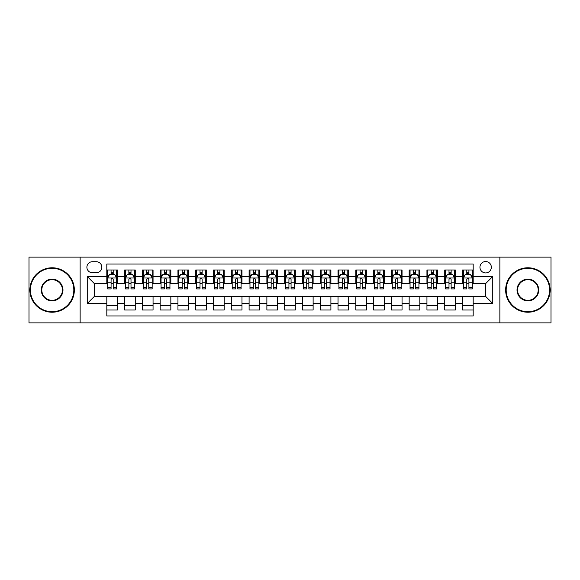 <?xml version="1.0" encoding="UTF-8"?>
<svg xmlns="http://www.w3.org/2000/svg" width="580" height="580" viewBox="0 0 580 580"><rect width="100%" height="100%" fill="white"/><g stroke="black" fill="none" stroke-linecap="round" stroke-linejoin="round"><path stroke-width="0.87" d="M485.641 261.544A5.691 5.691 0 0 0 479.95 267.235A5.691 5.691 0 0 0 485.641 272.926A5.691 5.691 0 0 0 491.333 267.235A5.691 5.691 0 0 0 485.641 261.544M499.866 322.9L551 322.9L551 257.099L499.866 257.099L499.866 322.9L80.134 322.9L80.134 257.099L29 257.099L29 322.9L80.134 322.9M473.186 269.99L462.521 269.99L462.521 276.486L455.401 276.486L455.401 283.598L462.521 283.598L462.521 276.486M455.401 276.486L455.401 269.99L444.729 269.99L444.729 276.486L437.617 276.486L437.617 283.598L444.729 283.598L444.729 276.486M437.617 276.486L437.617 269.99L426.945 269.99L426.945 276.486L419.833 276.486L419.833 283.598L426.945 283.598L426.945 276.486M419.833 276.486L419.833 269.99L409.161 269.99L409.161 276.486L402.049 276.486L402.049 283.598L409.161 283.598L409.161 276.486M402.049 276.486L402.049 269.99L391.377 269.99L391.377 276.486L384.264 276.486L384.264 283.598L391.377 283.598L391.377 276.486M384.264 276.486L384.264 269.99L373.592 269.99L373.592 276.486L366.48 276.486L366.48 283.598L373.592 283.598L373.592 276.486M366.48 276.486L366.48 269.99L355.808 269.99L355.808 276.486L348.689 276.486L348.689 283.598L355.808 283.598L355.808 276.486M348.689 276.486L348.689 269.99L338.024 269.99L338.024 276.486L330.904 276.486L330.904 283.598L338.024 283.598L338.024 276.486M330.904 276.486L330.904 269.99L320.232 269.99L320.232 276.486L313.12 276.486L313.12 283.598L320.232 283.598L320.232 276.486M313.12 276.486L313.12 269.99L302.448 269.99L302.448 276.486L295.336 276.486L295.336 283.598L302.448 283.598L302.448 276.486M295.336 276.486L295.336 269.99L284.664 269.99L284.664 276.486L277.552 276.486L277.552 283.598L284.664 283.598L284.664 276.486M277.552 276.486L277.552 269.99L266.88 269.99L266.88 276.486L259.767 276.486L259.767 283.598L266.88 283.598L266.88 276.486M259.767 276.486L259.767 269.99L249.095 269.99L249.095 276.486L241.976 276.486L241.976 283.598L249.095 283.598L249.095 276.486M241.976 276.486L241.976 269.99L231.311 269.99L231.311 276.486L224.192 276.486L224.192 283.598L231.311 283.598L231.311 276.486M224.192 276.486L224.192 269.99L213.52 269.99L213.52 276.486L206.407 276.486L206.407 283.598L213.52 283.598L213.52 276.486M206.407 276.486L206.407 269.99L195.736 269.99L195.736 276.486L188.623 276.486L188.623 283.598L195.736 283.598L195.736 276.486M188.623 276.486L188.623 269.99L177.951 269.99L177.951 276.486L170.839 276.486L170.839 283.598L177.951 283.598L177.951 276.486M170.839 276.486L170.839 269.99L160.167 269.99L160.167 276.486L153.055 276.486L153.055 283.598L160.167 283.598L160.167 276.486M153.055 276.486L153.055 269.99L142.383 269.99L142.383 276.486L135.27 276.486L135.27 283.598L142.383 283.598L142.383 276.486M135.27 276.486L135.27 269.99L124.599 269.99L124.599 283.598L117.479 283.598L117.479 269.99L106.814 269.99M106.814 310.01L117.479 310.01L117.479 296.402L124.599 296.402L124.599 310.01L135.27 310.01L135.27 296.402L142.383 296.402L142.383 303.514L135.27 303.514M142.383 303.514L142.383 310.01L153.055 310.01L153.055 296.402L160.167 296.402L160.167 303.514L153.055 303.514M160.167 303.514L160.167 310.01L170.839 310.01L170.839 296.402L177.951 296.402L177.951 303.514L170.839 303.514M177.951 303.514L177.951 310.01L188.623 310.01L188.623 296.402L195.736 296.402L195.736 303.514L188.623 303.514M195.736 303.514L195.736 310.01L206.407 310.01L206.407 296.402L213.52 296.402L213.52 303.514L206.407 303.514M213.52 303.514L213.52 310.01L224.192 310.01L224.192 296.402L231.311 296.402L231.311 303.514L224.192 303.514M231.311 303.514L231.311 310.01L241.976 310.01L241.976 296.402L249.095 296.402L249.095 303.514L241.976 303.514M249.095 303.514L249.095 310.01L259.767 310.01L259.767 296.402L266.88 296.402L266.88 303.514L259.767 303.514M266.88 303.514L266.88 310.01L277.552 310.01L277.552 296.402L284.664 296.402L284.664 303.514L277.552 303.514M284.664 303.514L284.664 310.01L295.336 310.01L295.336 296.402L302.448 296.402L302.448 303.514L295.336 303.514M302.448 303.514L302.448 310.01L313.12 310.01L313.12 296.402L320.232 296.402L320.232 303.514L313.12 303.514M320.232 303.514L320.232 310.01L330.904 310.01L330.904 296.402L338.024 296.402L338.024 303.514L330.904 303.514M338.024 303.514L338.024 310.01L348.689 310.01L348.689 296.402L355.808 296.402L355.808 303.514L348.689 303.514M355.808 303.514L355.808 310.01L366.48 310.01L366.48 296.402L373.592 296.402L373.592 303.514L366.48 303.514M373.592 303.514L373.592 310.01L384.264 310.01L384.264 296.402L391.377 296.402L391.377 303.514L384.264 303.514M391.377 303.514L391.377 310.01L402.049 310.01L402.049 296.402L409.161 296.402L409.161 303.514L402.049 303.514M409.161 303.514L409.161 310.01L419.833 310.01L419.833 296.402L426.945 296.402L426.945 303.514L419.833 303.514M426.945 303.514L426.945 310.01L437.617 310.01L437.617 296.402L444.729 296.402L444.729 303.514L437.617 303.514M444.729 303.514L444.729 310.01L455.401 310.01L455.401 296.402L462.521 296.402L462.521 303.514L455.401 303.514M92.401 272.745L96.316 272.745A5.51 5.51 0 0 0 101.834 267.235A5.51 5.51 0 0 0 96.316 261.718L92.401 261.718A5.51 5.51 0 0 0 86.891 267.235A5.51 5.51 0 0 0 92.401 272.745M499.866 257.099L80.134 257.099M473.186 276.486L473.186 264.031L106.814 264.031L106.814 283.598L94.359 283.598L94.359 296.402L106.814 296.402L106.814 315.969L473.186 315.969L473.186 296.402L485.641 296.402L485.641 283.598L473.186 283.598L473.186 276.486L492.753 276.486L492.753 303.514L473.186 303.514M106.814 303.514L87.246 303.514L87.246 276.486L106.814 276.486M462.521 303.514L462.521 310.01L473.186 310.01M106.814 274.434L107.699 274.434M111.077 274.434L113.216 274.434M116.594 274.434L117.479 274.434M106.814 283.417L107.699 283.417M111.077 283.417L113.216 283.417M116.594 283.417L117.479 283.417M106.814 296.583L117.479 296.583M106.814 305.566L117.479 305.566M124.599 283.417L125.483 283.417M128.862 283.417L131 283.417M134.379 283.417L135.27 283.417M124.599 274.434L125.483 274.434M128.862 274.434L131 274.434M134.379 274.434L135.27 274.434M124.599 296.583L135.27 296.583M124.599 305.566L135.27 305.566M142.383 296.583L153.055 296.583M142.383 305.566L153.055 305.566M142.383 274.434L143.267 274.434M146.653 274.434L148.785 274.434M152.163 274.434L153.055 274.434M142.383 283.417L143.267 283.417M146.653 283.417L148.785 283.417M152.163 283.417L153.055 283.417M160.167 296.583L170.839 296.583M160.167 305.566L170.839 305.566M160.167 274.434L161.059 274.434M164.437 274.434L166.569 274.434M169.947 274.434L170.839 274.434M160.167 283.417L161.059 283.417M164.437 283.417L166.569 283.417M169.947 283.417L170.839 283.417M177.951 296.583L188.623 296.583M177.951 305.566L188.623 305.566M177.951 274.434L178.843 274.434M182.221 274.434L184.353 274.434M187.731 274.434L188.623 274.434M177.951 283.417L178.843 283.417M182.221 283.417L184.353 283.417M187.731 283.417L188.623 283.417M195.736 296.583L206.407 296.583M195.736 305.566L206.407 305.566M195.736 274.434L196.627 274.434M200.006 274.434L202.137 274.434M205.523 274.434L206.407 274.434M195.736 283.417L196.627 283.417M200.006 283.417L202.137 283.417M205.523 283.417L206.407 283.417M213.52 296.583L224.192 296.583M213.52 305.566L224.192 305.566M213.52 274.434L214.411 274.434M217.79 274.434L219.929 274.434M223.307 274.434L224.192 274.434M213.52 283.417L214.411 283.417M217.79 283.417L219.929 283.417M223.307 283.417L224.192 283.417M231.311 296.583L241.976 296.583M231.311 305.566L241.976 305.566M231.311 274.434L232.196 274.434M235.574 274.434L237.713 274.434M241.091 274.434L241.976 274.434M231.311 283.417L232.196 283.417M235.574 283.417L237.713 283.417M241.091 283.417L241.976 283.417M249.095 296.583L259.767 296.583M249.095 305.566L259.767 305.566M249.095 274.434L249.98 274.434M253.366 274.434L255.497 274.434M258.876 274.434L259.767 274.434M249.095 283.417L249.98 283.417M253.366 283.417L255.497 283.417M258.876 283.417L259.767 283.417M266.88 296.583L277.552 296.583M266.88 305.566L277.552 305.566M266.88 274.434L267.771 274.434M271.15 274.434L273.281 274.434M276.66 274.434L277.552 274.434M266.88 283.417L267.771 283.417M271.15 283.417L273.281 283.417M276.66 283.417L277.552 283.417M284.664 296.583L295.336 296.583M284.664 305.566L295.336 305.566M284.664 274.434L285.556 274.434M288.934 274.434L291.066 274.434M294.444 274.434L295.336 274.434M284.664 283.417L285.556 283.417M288.934 283.417L291.066 283.417M294.444 283.417L295.336 283.417M302.448 296.583L313.12 296.583M302.448 305.566L313.12 305.566M302.448 274.434L303.34 274.434M306.719 274.434L308.85 274.434M312.228 274.434L313.12 274.434M302.448 283.417L303.34 283.417M306.719 283.417L308.85 283.417M312.228 283.417L313.12 283.417M320.232 296.583L330.904 296.583M320.232 305.566L330.904 305.566M320.232 274.434L321.124 274.434M324.503 274.434L326.634 274.434M330.02 274.434L330.904 274.434M320.232 283.417L321.124 283.417M324.503 283.417L326.634 283.417M330.02 283.417L330.904 283.417M338.024 296.583L348.689 296.583M338.024 305.566L348.689 305.566M338.024 274.434L338.908 274.434M342.287 274.434L344.426 274.434M347.804 274.434L348.689 274.434M338.024 283.417L338.908 283.417M342.287 283.417L344.426 283.417M347.804 283.417L348.689 283.417M355.808 296.583L366.48 296.583M355.808 305.566L366.48 305.566M355.808 274.434L356.693 274.434M360.071 274.434L362.21 274.434M365.589 274.434L366.48 274.434M355.808 283.417L356.693 283.417M360.071 283.417L362.21 283.417M365.589 283.417L366.48 283.417M373.592 296.583L384.264 296.583M373.592 305.566L384.264 305.566M373.592 274.434L374.477 274.434M377.863 274.434L379.994 274.434M383.373 274.434L384.264 274.434M373.592 283.417L374.477 283.417M377.863 283.417L379.994 283.417M383.373 283.417L384.264 283.417M391.377 296.583L402.049 296.583M391.377 305.566L402.049 305.566M391.377 274.434L392.268 274.434M395.647 274.434L397.778 274.434M401.157 274.434L402.049 274.434M391.377 283.417L392.268 283.417M395.647 283.417L397.778 283.417M401.157 283.417L402.049 283.417M409.161 296.583L419.833 296.583M409.161 305.566L419.833 305.566M409.161 274.434L410.053 274.434M413.431 274.434L415.563 274.434M418.941 274.434L419.833 274.434M409.161 283.417L410.053 283.417M413.431 283.417L415.563 283.417M418.941 283.417L419.833 283.417M426.945 296.583L437.617 296.583M426.945 305.566L437.617 305.566M426.945 274.434L427.837 274.434M431.215 274.434L433.347 274.434M436.733 274.434L437.617 274.434M426.945 283.417L427.837 283.417M431.215 283.417L433.347 283.417M436.733 283.417L437.617 283.417M444.729 296.583L455.401 296.583M444.729 305.566L455.401 305.566M444.729 274.434L445.621 274.434M449 274.434L451.138 274.434M454.517 274.434L455.401 274.434M444.729 283.417L445.621 283.417M449 283.417L451.138 283.417M454.517 283.417L455.401 283.417M462.521 296.583L473.186 296.583M462.521 305.566L473.186 305.566M462.521 274.434L463.405 274.434M466.784 274.434L468.923 274.434M472.301 274.434L473.186 274.434M462.521 283.417L463.405 283.417M466.784 283.417L468.923 283.417M472.301 283.417L473.186 283.417M94.359 283.598L87.246 276.486M94.359 296.402L87.246 303.514M492.753 276.486L485.641 283.598M492.753 303.514L485.641 296.402M113.216 272.303L111.077 272.303M116.594 287.484L113.216 287.484L113.216 288.934L116.594 288.934L116.594 278.081L114.811 274.529L109.482 274.529L107.699 278.081L107.699 288.934L111.077 288.934L111.077 287.484L107.699 287.484M107.699 278.081L107.699 269.99M116.594 278.081L116.594 269.99M111.077 274.529L111.077 269.99M113.216 269.99L113.216 274.529M113.216 287.484L113.216 279.415C112.505 278.045 111.795 278.045 111.077 279.415L111.077 287.484M52.12 268.301A21.699 21.699 0 0 0 30.421 290A21.699 21.699 0 0 0 52.12 311.699A21.699 21.699 0 0 0 73.819 290A21.699 21.699 0 0 0 52.12 268.301M52.12 312.228A22.229 22.229 0 0 1 29.892 290A22.229 22.229 0 0 1 52.12 267.771A22.229 22.229 0 0 1 74.356 290A22.229 22.229 0 0 1 52.12 312.228M52.12 279.154A10.846 10.846 0 0 1 62.973 290A10.846 10.846 0 0 1 52.12 300.846A10.846 10.846 0 0 1 41.274 290A10.846 10.846 0 0 1 52.12 279.154M52.12 300.317A10.317 10.317 0 0 0 62.437 290A10.317 10.317 0 0 0 52.12 279.683A10.317 10.317 0 0 0 41.803 290A10.317 10.317 0 0 0 52.12 300.317M527.88 268.301A21.699 21.699 0 0 0 506.18 290A21.699 21.699 0 0 0 527.88 311.699A21.699 21.699 0 0 0 549.579 290A21.699 21.699 0 0 0 527.88 268.301M527.88 312.228A22.229 22.229 0 0 1 505.644 290A22.229 22.229 0 0 1 527.88 267.771A22.229 22.229 0 0 1 550.108 290A22.229 22.229 0 0 1 527.88 312.228M527.88 279.154A10.846 10.846 0 0 1 538.726 290A10.846 10.846 0 0 1 527.88 300.846A10.846 10.846 0 0 1 517.026 290A10.846 10.846 0 0 1 527.88 279.154M527.88 300.317A10.317 10.317 0 0 0 538.197 290A10.317 10.317 0 0 0 527.88 279.683A10.317 10.317 0 0 0 517.563 290A10.317 10.317 0 0 0 527.88 300.317M131 272.303L128.862 272.303M134.379 287.484L131 287.484L131 288.934L134.379 288.934L134.379 278.081L132.602 274.529L127.266 274.529L125.483 278.081L125.483 288.934L128.862 288.934L128.862 287.484L125.483 287.484M125.483 278.081L125.483 269.99M134.379 278.081L134.379 269.99M128.862 274.529L128.862 269.99M131 269.99L131 274.529M131 287.484L131 279.415C130.29 278.045 129.579 278.045 128.862 279.415L128.862 287.484M148.785 272.303L146.653 272.303M152.163 287.484L148.785 287.484L148.785 288.934L152.163 288.934L152.163 278.081L150.387 274.529L145.051 274.529L143.267 278.081L143.267 288.934L146.653 288.934L146.653 287.484L143.267 287.484M143.267 278.081L143.267 269.99M152.163 278.081L152.163 269.99M146.653 274.529L146.653 269.99M148.785 269.99L148.785 274.529M148.785 287.484L148.785 279.415C148.074 278.045 147.363 278.045 146.653 279.415L146.653 287.484M166.569 272.303L164.437 272.303M169.947 287.484L166.569 287.484L166.569 288.934L169.947 288.934L169.947 278.081L168.171 274.529L162.835 274.529L161.059 278.081L161.059 288.934L164.437 288.934L164.437 287.484L161.059 287.484M161.059 278.081L161.059 269.99M169.947 278.081L169.947 269.99M164.437 274.529L164.437 269.99M166.569 269.99L166.569 274.529M166.569 287.484L166.569 279.415C165.858 278.045 165.148 278.045 164.437 279.415L164.437 287.484M184.353 272.303L182.221 272.303M187.731 287.484L184.353 287.484L184.353 288.934L187.731 288.934L187.731 278.081L185.955 274.529L180.619 274.529L178.843 278.081L178.843 288.934L182.221 288.934L182.221 287.484L178.843 287.484M178.843 278.081L178.843 269.99M187.731 278.081L187.731 269.99M182.221 274.529L182.221 269.99M184.353 269.99L184.353 274.529M184.353 287.484L184.353 279.415C183.643 278.045 182.932 278.045 182.221 279.415L182.221 287.484M202.137 272.303L200.006 272.303M205.523 287.484L202.137 287.484L202.137 288.934L205.523 288.934L205.523 278.081L203.739 274.529L198.404 274.529L196.627 278.081L196.627 288.934L200.006 288.934L200.006 287.484L196.627 287.484M196.627 278.081L196.627 269.99M205.523 278.081L205.523 269.99M200.006 274.529L200.006 269.99M202.137 269.99L202.137 274.529M202.137 287.484L202.137 279.415C201.427 278.045 200.716 278.045 200.006 279.415L200.006 287.484M219.929 272.303L217.79 272.303M223.307 287.484L219.929 287.484L219.929 288.934L223.307 288.934L223.307 278.081L221.524 274.529L216.188 274.529L214.411 278.081L214.411 288.934L217.79 288.934L217.79 287.484L214.411 287.484M214.411 278.081L214.411 269.99M223.307 278.081L223.307 269.99M217.79 274.529L217.79 269.99M219.929 269.99L219.929 274.529M219.929 287.484L219.929 279.415C219.218 278.045 218.5 278.045 217.79 279.415L217.79 287.484M237.713 272.303L235.574 272.303M241.091 287.484L237.713 287.484L237.713 288.934L241.091 288.934L241.091 278.081L239.315 274.529L233.979 274.529L232.196 278.081L232.196 288.934L235.574 288.934L235.574 287.484L232.196 287.484M232.196 278.081L232.196 269.99M241.091 278.081L241.091 269.99M235.574 274.529L235.574 269.99M237.713 269.99L237.713 274.529M237.713 287.484L237.713 279.415C237.002 278.045 236.292 278.045 235.574 279.415L235.574 287.484M255.497 272.303L253.366 272.303M258.876 287.484L255.497 287.484L255.497 288.934L258.876 288.934L258.876 278.081L257.099 274.529L251.763 274.529L249.98 278.081L249.98 288.934L253.366 288.934L253.366 287.484L249.98 287.484M249.98 278.081L249.98 269.99M258.876 278.081L258.876 269.99M253.366 274.529L253.366 269.99M255.497 269.99L255.497 274.529M255.497 287.484L255.497 279.415C254.787 278.045 254.076 278.045 253.366 279.415L253.366 287.484M273.281 272.303L271.15 272.303M276.66 287.484L273.281 287.484L273.281 288.934L276.66 288.934L276.66 278.081L274.884 274.529L269.548 274.529L267.771 278.081L267.771 288.934L271.15 288.934L271.15 287.484L267.771 287.484M267.771 278.081L267.771 269.99M276.66 278.081L276.66 269.99M271.15 274.529L271.15 269.99M273.281 269.99L273.281 274.529M273.281 287.484L273.281 279.415C272.571 278.045 271.861 278.045 271.15 279.415L271.15 287.484M291.066 272.303L288.934 272.303M294.444 287.484L291.066 287.484L291.066 288.934L294.444 288.934L294.444 278.081L292.668 274.529L287.332 274.529L285.556 278.081L285.556 288.934L288.934 288.934L288.934 287.484L285.556 287.484M285.556 278.081L285.556 269.99M294.444 278.081L294.444 269.99M288.934 274.529L288.934 269.99M291.066 269.99L291.066 274.529M291.066 287.484L291.066 279.415C290.355 278.045 289.645 278.045 288.934 279.415L288.934 287.484M308.85 272.303L306.719 272.303M312.228 287.484L308.85 287.484L308.85 288.934L312.228 288.934L312.228 278.081L310.452 274.529L305.116 274.529L303.34 278.081L303.34 288.934L306.719 288.934L306.719 287.484L303.34 287.484M303.34 278.081L303.34 269.99M312.228 278.081L312.228 269.99M306.719 274.529L306.719 269.99M308.85 269.99L308.85 274.529M308.85 287.484L308.85 279.415C308.139 278.045 307.429 278.045 306.719 279.415L306.719 287.484M326.634 272.303L324.503 272.303M330.02 287.484L326.634 287.484L326.634 288.934L330.02 288.934L330.02 278.081L328.236 274.529L322.9 274.529L321.124 278.081L321.124 288.934L324.503 288.934L324.503 287.484L321.124 287.484M321.124 278.081L321.124 269.99M330.02 278.081L330.02 269.99M324.503 274.529L324.503 269.99M326.634 269.99L326.634 274.529M326.634 287.484L326.634 279.415C325.924 278.045 325.213 278.045 324.503 279.415L324.503 287.484M344.426 272.303L342.287 272.303M347.804 287.484L344.426 287.484L344.426 288.934L347.804 288.934L347.804 278.081L346.021 274.529L340.685 274.529L338.908 278.081L338.908 288.934L342.287 288.934L342.287 287.484L338.908 287.484M338.908 278.081L338.908 269.99M347.804 278.081L347.804 269.99M342.287 274.529L342.287 269.99M344.426 269.99L344.426 274.529M344.426 287.484L344.426 279.415C343.715 278.045 343.005 278.045 342.287 279.415L342.287 287.484M362.21 272.303L360.071 272.303M365.589 287.484L362.21 287.484L362.21 288.934L365.589 288.934L365.589 278.081L363.812 274.529L358.476 274.529L356.693 278.081L356.693 288.934L360.071 288.934L360.071 287.484L356.693 287.484M356.693 278.081L356.693 269.99M365.589 278.081L365.589 269.99M360.071 274.529L360.071 269.99M362.21 269.99L362.21 274.529M362.21 287.484L362.21 279.415C361.5 278.045 360.789 278.045 360.071 279.415L360.071 287.484M379.994 272.303L377.863 272.303M383.373 287.484L379.994 287.484L379.994 288.934L383.373 288.934L383.373 278.081L381.596 274.529L376.26 274.529L374.477 278.081L374.477 288.934L377.863 288.934L377.863 287.484L374.477 287.484M374.477 278.081L374.477 269.99M383.373 278.081L383.373 269.99M377.863 274.529L377.863 269.99M379.994 269.99L379.994 274.529M379.994 287.484L379.994 279.415C379.284 278.045 378.573 278.045 377.863 279.415L377.863 287.484M397.778 272.303L395.647 272.303M401.157 287.484L397.778 287.484L397.778 288.934L401.157 288.934L401.157 278.081L399.381 274.529L394.045 274.529L392.268 278.081L392.268 288.934L395.647 288.934L395.647 287.484L392.268 287.484M392.268 278.081L392.268 269.99M401.157 278.081L401.157 269.99M395.647 274.529L395.647 269.99M397.778 269.99L397.778 274.529M397.778 287.484L397.778 279.415C397.068 278.045 396.358 278.045 395.647 279.415L395.647 287.484M415.563 272.303L413.431 272.303M418.941 287.484L415.563 287.484L415.563 288.934L418.941 288.934L418.941 278.081L417.165 274.529L411.829 274.529L410.053 278.081L410.053 288.934L413.431 288.934L413.431 287.484L410.053 287.484M410.053 278.081L410.053 269.99M418.941 278.081L418.941 269.99M413.431 274.529L413.431 269.99M415.563 269.99L415.563 274.529M415.563 287.484L415.563 279.415C414.852 278.045 414.142 278.045 413.431 279.415L413.431 287.484M433.347 272.303L431.215 272.303M436.733 287.484L433.347 287.484L433.347 288.934L436.733 288.934L436.733 278.081L434.949 274.529L429.613 274.529L427.837 278.081L427.837 288.934L431.215 288.934L431.215 287.484L427.837 287.484M427.837 278.081L427.837 269.99M436.733 278.081L436.733 269.99M431.215 274.529L431.215 269.99M433.347 269.99L433.347 274.529M433.347 287.484L433.347 279.415C432.637 278.045 431.926 278.045 431.215 279.415L431.215 287.484M451.138 272.303L449 272.303M454.517 287.484L451.138 287.484L451.138 288.934L454.517 288.934L454.517 278.081L452.733 274.529L447.397 274.529L445.621 278.081L445.621 288.934L449 288.934L449 287.484L445.621 287.484M445.621 278.081L445.621 269.99M454.517 278.081L454.517 269.99M449 274.529L449 269.99M451.138 269.99L451.138 274.529M451.138 287.484L451.138 279.415C450.428 278.045 449.71 278.045 449 279.415L449 287.484M468.923 272.303L466.784 272.303M472.301 287.484L468.923 287.484L468.923 288.934L472.301 288.934L472.301 278.081L470.518 274.529L465.189 274.529L463.405 278.081L463.405 288.934L466.784 288.934L466.784 287.484L463.405 287.484M463.405 278.081L463.405 269.99M472.301 278.081L472.301 269.99M466.784 274.529L466.784 269.99M468.923 269.99L468.923 274.529M468.923 287.484L468.923 279.415C468.212 278.045 467.502 278.045 466.784 279.415L466.784 287.484M124.599 303.514L117.479 303.514M124.599 276.486L117.479 276.486M116.551 277.994L107.742 277.994M107.699 275.507L108.989 275.507M115.304 275.507L116.594 275.507M111.077 282.206L107.699 282.206M116.594 282.206L113.216 282.206M113.216 273.434L111.077 273.434M134.335 277.994L125.526 277.994M125.483 275.507L126.774 275.507M133.088 275.507L134.379 275.507M128.862 282.206L125.483 282.206M134.379 282.206L131 282.206M131 273.434L128.862 273.434M152.119 277.994L143.318 277.994M143.267 275.507L144.558 275.507M150.873 275.507L152.163 275.507M146.653 282.206L143.267 282.206M152.163 282.206L148.785 282.206M148.785 273.434L146.653 273.434M169.904 277.994L161.102 277.994M161.059 275.507L162.342 275.507M168.657 275.507L169.947 275.507M164.437 282.206L161.059 282.206M169.947 282.206L166.569 282.206M166.569 273.434L164.437 273.434M187.688 277.994L178.887 277.994M178.843 275.507L180.133 275.507M186.448 275.507L187.731 275.507M182.221 282.206L178.843 282.206M187.731 282.206L184.353 282.206M184.353 273.434L182.221 273.434M205.472 277.994L196.671 277.994M196.627 275.507L197.918 275.507M204.232 275.507L205.523 275.507M200.006 282.206L196.627 282.206M205.523 282.206L202.137 282.206M202.137 273.434L200.006 273.434M223.264 277.994L214.455 277.994M214.411 275.507L215.702 275.507M222.017 275.507L223.307 275.507M217.79 282.206L214.411 282.206M223.307 282.206L219.929 282.206M219.929 273.434L217.79 273.434M241.048 277.994L232.239 277.994M232.196 275.507L233.486 275.507M239.801 275.507L241.091 275.507M235.574 282.206L232.196 282.206M241.091 282.206L237.713 282.206M237.713 273.434L235.574 273.434M258.832 277.994L250.031 277.994M249.98 275.507L251.27 275.507M257.585 275.507L258.876 275.507M253.366 282.206L249.98 282.206M258.876 282.206L255.497 282.206M255.497 273.434L253.366 273.434M276.617 277.994L267.815 277.994M267.771 275.507L269.055 275.507M275.369 275.507L276.66 275.507M271.15 282.206L267.771 282.206M276.66 282.206L273.281 282.206M273.281 273.434L271.15 273.434M294.401 277.994L285.599 277.994M285.556 275.507L286.846 275.507M293.154 275.507L294.444 275.507M288.934 282.206L285.556 282.206M294.444 282.206L291.066 282.206M291.066 273.434L288.934 273.434M312.185 277.994L303.383 277.994M303.34 275.507L304.63 275.507M310.945 275.507L312.228 275.507M306.719 282.206L303.34 282.206M312.228 282.206L308.85 282.206M308.85 273.434L306.719 273.434M329.969 277.994L321.168 277.994M321.124 275.507L322.415 275.507M328.729 275.507L330.02 275.507M324.503 282.206L321.124 282.206M330.02 282.206L326.634 282.206M326.634 273.434L324.503 273.434M347.761 277.994L338.952 277.994M338.908 275.507L340.199 275.507M346.514 275.507L347.804 275.507M342.287 282.206L338.908 282.206M347.804 282.206L344.426 282.206M344.426 273.434L342.287 273.434M365.545 277.994L356.736 277.994M356.693 275.507L357.983 275.507M364.298 275.507L365.589 275.507M360.071 282.206L356.693 282.206M365.589 282.206L362.21 282.206M362.21 273.434L360.071 273.434M383.329 277.994L374.528 277.994M374.477 275.507L375.767 275.507M382.082 275.507L383.373 275.507M377.863 282.206L374.477 282.206M383.373 282.206L379.994 282.206M379.994 273.434L377.863 273.434M401.113 277.994L392.312 277.994M392.268 275.507L393.552 275.507M399.866 275.507L401.157 275.507M395.647 282.206L392.268 282.206M401.157 282.206L397.778 282.206M397.778 273.434L395.647 273.434M418.898 277.994L410.096 277.994M410.053 275.507L411.343 275.507M417.658 275.507L418.941 275.507M413.431 282.206L410.053 282.206M418.941 282.206L415.563 282.206M415.563 273.434L413.431 273.434M436.682 277.994L427.88 277.994M427.837 275.507L429.127 275.507M435.442 275.507L436.733 275.507M431.215 282.206L427.837 282.206M436.733 282.206L433.347 282.206M433.347 273.434L431.215 273.434M454.474 277.994L445.665 277.994M445.621 275.507L446.912 275.507M453.226 275.507L454.517 275.507M449 282.206L445.621 282.206M454.517 282.206L451.138 282.206M451.138 273.434L449 273.434M472.258 277.994L463.449 277.994M463.405 275.507L464.696 275.507M471.011 275.507L472.301 275.507M466.784 282.206L463.405 282.206M472.301 282.206L468.923 282.206M468.923 273.434L466.784 273.434"/></g></svg>
